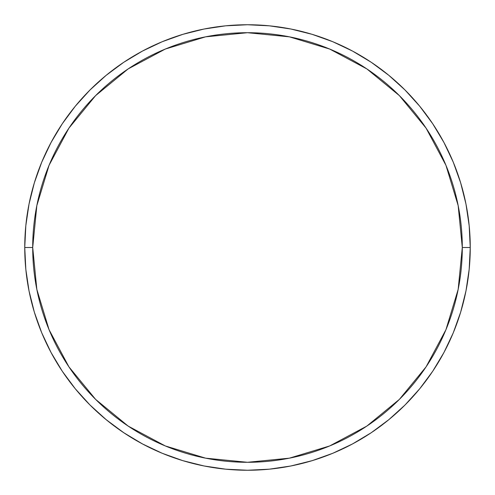 <?xml version="1.0" encoding="UTF-8"?>
<svg xmlns="http://www.w3.org/2000/svg" width="495" height="495" viewBox="0 0 495 495"><rect width="100%" height="100%" fill="white"/><g stroke="black" fill="none" stroke-linecap="round" stroke-linejoin="round"><path stroke-width="0.74" d="M24.75 247.5L32.707 247.5A214.793 214.793 0 0 1 247.5 32.707A214.793 214.793 0 0 1 462.293 247.5L470.25 247.5A222.75 222.75 0 0 0 247.5 24.75A222.75 222.75 0 0 0 24.75 247.5A222.75 222.75 0 0 1 247.5 24.75A222.75 222.75 0 0 1 470.25 247.5A222.75 222.75 0 0 1 247.5 470.25A222.75 222.75 0 0 1 24.75 247.5L25.82 225.664L29.032 204.045L34.341 182.841L41.704 162.255L51.053 142.498L62.29 123.744L75.314 106.19L89.991 89.991L106.19 75.314L123.744 62.29L142.498 51.053L162.255 41.704L182.841 34.341L204.045 29.032L225.664 25.82L247.5 24.75L269.336 25.82L290.955 29.032L312.159 34.341L332.745 41.704L352.502 51.053L371.256 62.29L388.81 75.314L405.009 89.991L419.686 106.19L432.71 123.744L443.947 142.498L453.296 162.255L460.659 182.841L465.968 204.045L469.18 225.664L470.25 247.5L469.18 269.336L465.968 290.955L460.659 312.159L453.296 332.745L443.947 352.502L432.71 371.256L419.686 388.81L405.009 405.009L388.81 419.686L371.256 432.71L352.502 443.947L332.745 453.296L312.159 460.659L290.955 465.968L269.336 469.18L247.5 470.25L225.664 469.18L204.045 465.968L182.841 460.659L162.255 453.296L142.498 443.947L123.744 432.71L106.19 419.686L89.991 405.009L75.314 388.81L62.29 371.256L51.053 352.502L41.704 332.745L34.341 312.159L29.032 290.955L25.82 269.336L24.75 247.5A222.75 222.75 0 0 0 247.5 470.25A222.75 222.75 0 0 0 470.25 247.5L462.293 247.5L458.166 205.598L445.946 165.299L426.096 128.168L399.385 95.615L366.832 68.904L329.701 49.055L289.402 36.834L247.5 32.707L205.598 36.834L165.299 49.055L128.168 68.904L95.615 95.615L68.904 128.168L49.055 165.299L36.834 205.598L32.707 247.5L36.834 289.402L49.055 329.701L68.904 366.832L95.615 399.385L128.168 426.096L165.299 445.946L205.598 458.166L247.5 462.293L289.402 458.166L329.701 445.946L366.832 426.096L399.385 399.385L426.096 366.832L445.946 329.701L458.166 289.402L462.293 247.5A214.793 214.793 0 0 1 247.5 462.293A214.793 214.793 0 0 1 32.707 247.5L24.75 247.5"/></g></svg>
